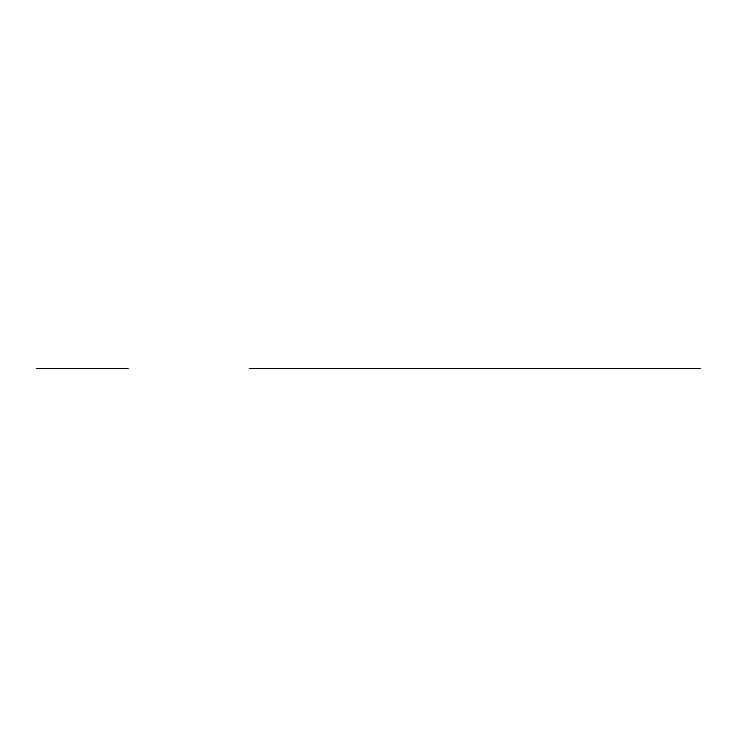 <?xml version="1.0" encoding="UTF-8"?>
<svg xmlns="http://www.w3.org/2000/svg" width="737" height="737" viewBox="0 0 737 737"><rect width="100%" height="100%" fill="white"/><g stroke="black" fill="none" stroke-linecap="round" stroke-linejoin="round"><path stroke-width="1.11" d="M392.729 368.5L413.411 368.5L392.729 368.5M249.244 368.5L557.006 368.5M267.209 368.5L344.704 368.5L267.209 368.5M476.176 368.5L538.94 368.5L476.176 368.5M359.656 368.5L444.356 368.5M406.455 368.5L397.556 368.5L406.455 368.5M366.519 368.5L357.611 368.5L366.519 368.5M446.392 368.5L437.492 368.5L446.392 368.5M413.77 368.5L463.324 368.5L413.77 368.5M383.747 368.5L420.265 368.5M487.59 368.5L538.94 368.5L487.59 368.5M349.218 368.5L344.953 368.5L349.218 368.5M373.834 368.5L350.305 368.5L373.834 368.5M453.706 368.5L430.178 368.5L453.706 368.5M46.551 368.5L126.994 368.5L46.551 368.5M51.83 368.5L44.699 368.5L51.83 368.5M120.297 368.5L113.157 368.5L120.297 368.5M52.539 368.5L43.98 368.5L52.539 368.5M121.006 368.5L112.448 368.5L121.006 368.5M36.85 368.5L128.137 368.5L36.85 368.5M61.097 368.5L103.889 368.5M93.903 368.5L91.056 368.5M91.324 368.5L73.221 368.5L91.324 368.5M42.553 368.5L122.434 368.5M99.615 368.5L65.381 368.5M477.171 368.5L700.15 368.5L477.171 368.5"/></g></svg>
